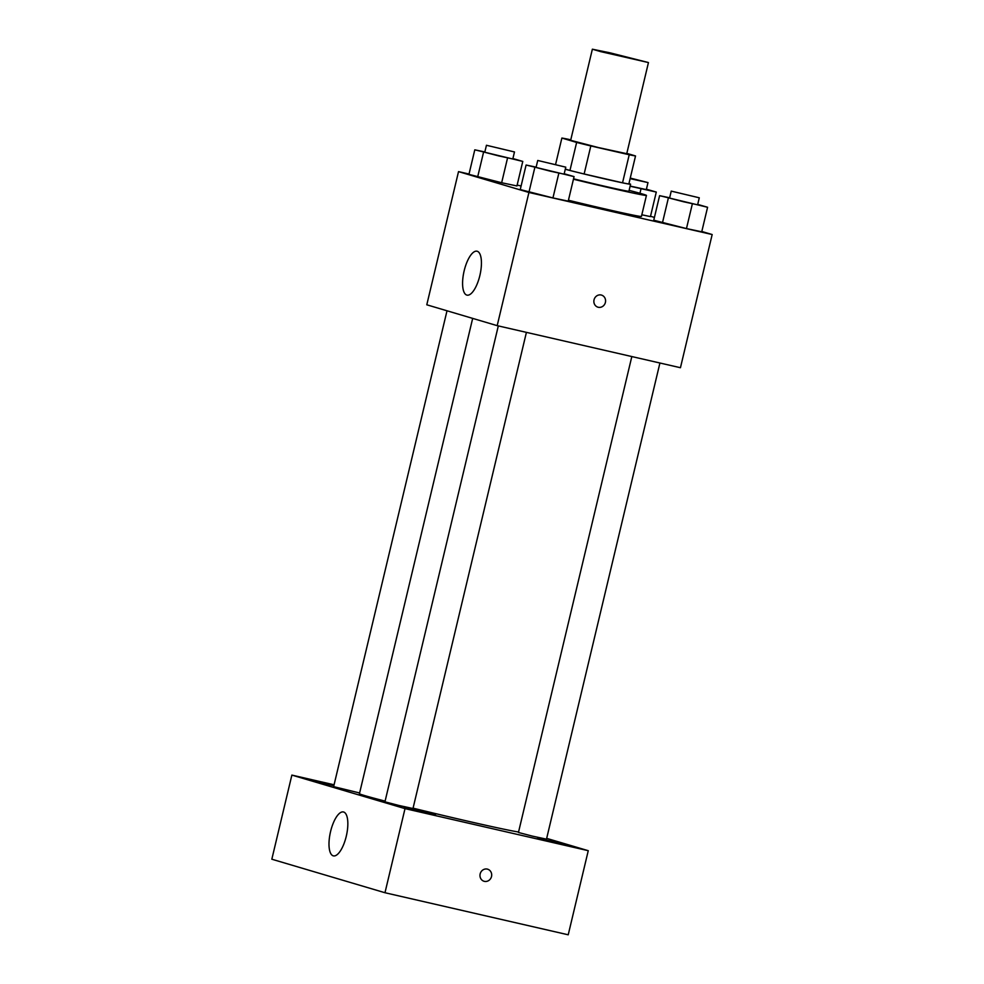 <?xml version="1.0" encoding="UTF-8"?>
<svg xmlns="http://www.w3.org/2000/svg" width="984" height="984" viewBox="0 0 984 984"><rect width="100%" height="100%" fill="white"/><g stroke="black" fill="none" stroke-linecap="round" stroke-linejoin="round"><path stroke-width="1.48" d="M610.351 52.902L648.456 62.558L600.486 51.574L592.368 49.2L610.351 52.902M648.456 62.558L626.746 153.689L598.567 147.6L570.659 140.318L592.368 49.2M555.591 164.426L561.876 138.055L576.636 142.434A38.72 0.824 -166.6 0 0 590.818 145.952L629.219 154.759A38.72 0.824 -166.6 0 0 635.529 155.952L626.82 153.369M570.782 139.839L568.186 139.248A38.72 0.824 -166.6 0 0 561.876 138.055M565.308 169.088L569.945 170.466A38.72 0.824 -166.6 0 0 584.139 173.983L622.54 182.803A38.72 0.824 -166.6 0 0 628.85 183.983L635.529 155.952M565.259 169.285A39.643 0.836 13.4 0 0 607.017 179.408A39.643 0.836 13.4 0 0 630.584 184.229A39.643 0.836 13.4 0 0 628.948 183.59M630.584 184.229L628.911 191.24A39.643 0.836 -166.6 0 1 573.549 178.817M569.945 170.466L576.636 142.434M622.54 182.803L629.219 154.759M584.139 173.983L590.818 145.952M629.12 190.379A57.662 1.218 -166.6 0 1 646.439 195.41A57.662 1.218 -166.6 0 1 573.451 179.223M646.439 195.41L641.433 216.443A57.662 1.218 -166.6 0 1 568.444 200.244M669.649 197.784L659.6 195.668L653.757 220.207L686.463 228.583L701.74 231.793L707.582 207.267L697.705 204.401M536.145 167.145L526.096 165.029L520.253 189.555L552.947 197.932L568.223 201.154L574.066 176.616L564.201 173.762M469.036 174.033L458.519 171.622L528.925 192.47L712.17 234.536L701.813 231.474M654.421 217.427L650.522 216.271M521.102 185.988L517.141 185.078M650.436 216.603L641.826 214.783L650.436 216.603L656.291 192.065L646.414 189.211M484.841 151.942L474.792 149.826L468.95 174.365L501.656 182.741L516.932 185.951L522.775 161.425L512.91 158.559M458.519 171.622L426.785 304.794L497.191 325.655L680.448 367.721L712.17 234.536M497.191 325.655L528.925 192.47M464.153 270.846A22.521 8.18 102.9 0 1 477.055 251.215A22.521 8.18 102.9 0 1 479.983 275.003A22.521 8.18 102.9 0 1 466.969 295.126A22.521 8.18 102.9 0 1 464.153 270.846M601.138 294.991A6.31 5.879 -73.5 0 1 605.308 302.789A6.31 5.879 -73.5 0 1 597.878 307.168A6.31 5.879 -73.5 0 1 601.138 294.991M601.458 295.077A6.31 5.879 -73.5 0 1 605.308 302.789A6.31 5.879 -73.5 0 1 597.878 307.168M518.556 831.997A82.877 1.747 -166.6 0 1 413.059 808.159M385.101 801.124A82.877 1.747 -166.6 0 1 359.443 793.682L472.677 318.386M447.007 310.784L333.637 786.634L359.603 792.981M659.92 363.01L546.489 839.155L532.393 836.117L518.445 832.476L631.826 356.552M526.415 332.358L412.985 808.516L398.889 805.466L384.941 801.825L498.31 325.913M334.08 784.789L291.867 775.097L405.014 808.627L588.26 850.693L546.673 838.368M547.67 840.324L537.547 838.233L542.122 839.573L569.121 845.76L547.67 840.324M333.982 785.195L311.005 780.029L333.847 785.786M414.166 809.672L404.043 807.593L408.606 808.934L435.617 815.109L414.166 809.672M291.867 775.097L271.83 859.216L384.978 892.734L568.223 934.8L588.26 850.693M384.978 892.734L405.014 808.627M487.252 869.081A6.31 5.879 -73.5 0 1 491.422 876.879A6.31 5.879 -73.5 0 1 483.993 881.258A6.31 5.879 -73.5 0 1 487.252 869.081M333.207 855.822A22.521 8.18 102.9 0 1 330.501 831.837A22.521 8.18 102.9 0 1 343.465 811.972A22.521 8.18 102.9 0 1 346.393 835.748A22.521 8.18 102.9 0 1 333.379 855.871A22.521 8.18 102.9 0 1 333.207 855.822M487.572 869.167A6.31 5.879 -73.5 0 1 491.422 876.879A6.31 5.879 -73.5 0 1 483.993 881.258M474.792 149.826L522.775 161.425M514.484 151.954L512.812 158.965L498.716 155.915L484.768 152.286L486.44 145.275L514.484 151.954L486.44 145.275M468.95 174.365L501.656 182.741L507.498 158.203M501.656 182.741L516.932 185.951M477.658 176.935L483.513 152.409M526.096 165.029L574.066 176.616M565.775 167.157L564.103 174.156L550.007 171.118L536.059 167.477L537.731 160.466L565.775 167.157L537.731 160.466M520.253 189.555L552.947 197.932L558.789 173.405M552.947 197.932L568.223 201.154M528.962 192.138L534.804 167.6M630.104 186.222L656.291 192.065M630.264 178.079L647.989 182.606L646.316 189.605L630.141 186.062M639.957 193.27L641.002 188.854M647.989 182.606L630.129 178.645M659.6 195.668L707.582 207.267M699.28 197.796L697.619 204.807L683.523 201.757L669.575 198.128L671.236 191.117L699.28 197.796L671.236 191.117M653.757 220.207L686.463 228.583L692.306 204.045M686.463 228.583L701.74 231.793M662.466 222.778L668.308 198.251"/></g></svg>

